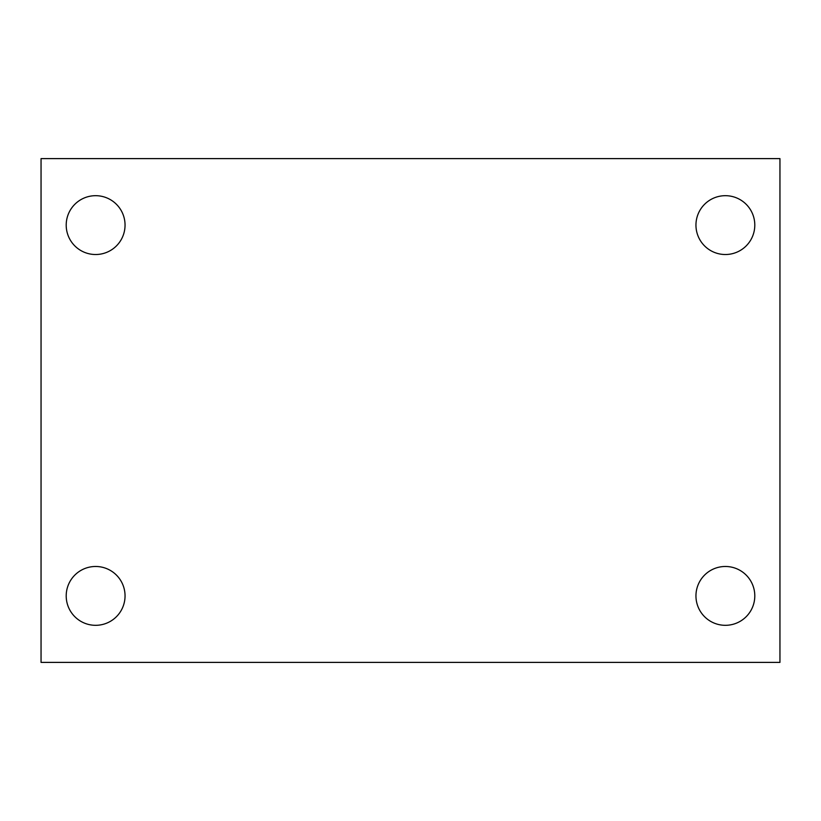 <?xml version="1.0" encoding="UTF-8"?>
<svg xmlns="http://www.w3.org/2000/svg" width="821" height="821" viewBox="0 0 821 821"><rect width="100%" height="100%" fill="white"/><g stroke="black" fill="none" stroke-linecap="round" stroke-linejoin="round"><path stroke-width="1.23" d="M41.05 158.607L779.95 158.607L779.95 662.393L41.05 662.393L41.05 158.607M95.626 566.48A29.423 29.423 0 0 1 125.049 595.892A29.423 29.423 0 0 1 95.626 625.315A29.423 29.423 0 0 1 66.203 595.892A29.423 29.423 0 0 1 95.626 566.48M725.374 566.48A29.423 29.423 0 0 1 754.797 595.892A29.423 29.423 0 0 1 725.374 625.315A29.423 29.423 0 0 1 695.951 595.892A29.423 29.423 0 0 1 725.374 566.48M725.374 195.685A29.423 29.423 0 0 1 754.797 225.108A29.423 29.423 0 0 1 725.374 254.52A29.423 29.423 0 0 1 695.951 225.108A29.423 29.423 0 0 1 725.374 195.685M95.626 195.685A29.423 29.423 0 0 1 125.049 225.108A29.423 29.423 0 0 1 95.626 254.52A29.423 29.423 0 0 1 66.203 225.108A29.423 29.423 0 0 1 95.626 195.685"/></g></svg>
